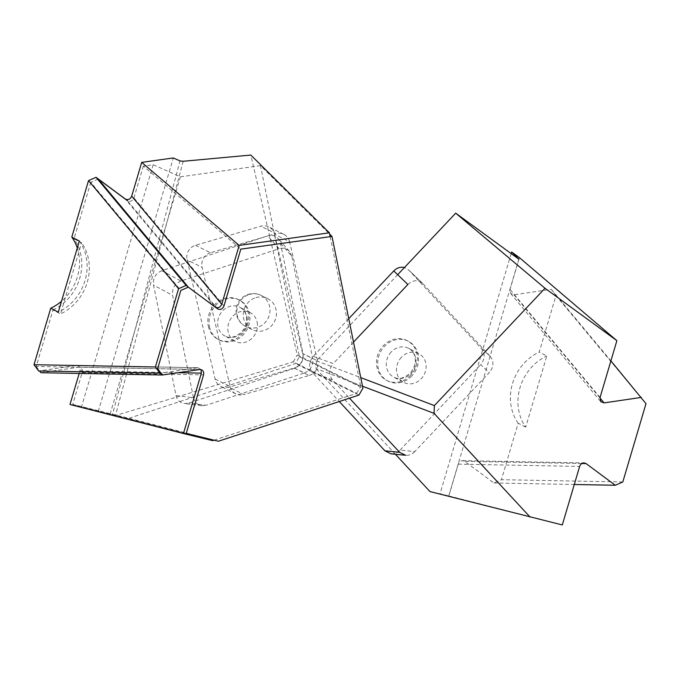 <?xml version="1.0" encoding="UTF-8"?>
<svg xmlns="http://www.w3.org/2000/svg" width="680" height="680" viewBox="0 0 680 680"><rect width="100%" height="100%" fill="white"/><g stroke="black" fill="none" stroke-linecap="round" stroke-linejoin="round"><path stroke-width="0.51" stroke-dasharray="3.4 2.55" d="M201.025 369.589L197.965 367.727L76.568 365.457C79.365 365.925 80.486 367.727 79.951 370.863L79.186 373.447M69.98 404.515L112.37 414.945L180.013 160.93M214.072 440.19L356.719 393.32L293.301 361.87L115.49 415.523L112.37 414.945M115.132 415.625L212.679 440.648M330.166 236.674L360.68 386.427L297.262 354.977L250.809 155.057M293.301 361.87L297.262 354.977M356.719 393.32L360.68 386.427M197.336 367.769L160.897 373.133M75.947 365.491L38.675 370.982M188.105 286.892L215.322 307.071L125.485 199.223M98.26 411.392L173.332 157.956M77.291 248.013A46.589 41.438 -62.4 0 1 61.515 301.265M79.356 241.034A46.589 41.438 -62.4 0 1 58.284 312.162M274.567 234.285L302.591 353.447A11.925 11.296 -63.6 0 1 294.151 368.05L228.897 387.149A11.925 11.296 -63.6 0 1 220.924 386.486A11.925 11.296 -63.6 0 1 215.118 379.049L187.094 259.887A11.925 11.296 -63.6 0 1 195.534 245.293L260.788 226.185A11.925 11.296 -63.6 0 1 268.753 226.848A11.925 11.296 -63.6 0 1 274.567 234.285L289.561 241.723L317.585 360.885L302.591 353.447M294.151 368.05L309.145 375.479L243.891 394.587L228.897 387.149M215.118 379.049L230.112 386.486L202.088 267.325L187.094 259.887M195.534 245.293L210.528 252.722L275.782 233.623L260.788 226.185M255.96 297.611A17.331 16.413 -63.6 0 1 267.537 298.579A17.331 16.413 -63.6 0 1 274.55 321.394A17.331 16.413 -63.6 0 1 252.144 329.63A17.331 16.413 -63.6 0 1 243.363 312.732A17.331 16.413 -63.6 0 1 255.96 297.611M289.561 241.723A11.925 11.296 116.4 0 0 283.755 234.285A11.925 11.296 116.4 0 0 275.782 233.623M210.528 252.722A11.925 11.296 116.4 0 0 202.088 267.325M230.112 386.486A11.925 11.296 116.4 0 0 235.926 393.924A11.925 11.296 116.4 0 0 243.891 394.587M309.145 375.479A11.925 11.296 116.4 0 0 317.585 360.885M40.902 372.725L78.795 367.2C81.583 367.676 82.713 369.478 82.169 372.615L72.76 404.387L128.919 418.293L295.443 363.579L299.396 356.685L260.474 165.639L329.638 234.099M260.474 165.639L180.379 176.817L153.195 164.73L143.344 166.107L240.814 249.144M72.76 404.387L186.235 433.415M128.919 418.293L218.407 441.243M358.947 395.072L295.443 363.579M299.396 356.685L362.907 388.178M143.344 166.107L133.934 197.888C132.439 201.135 130.296 202.079 127.5 200.719L217.541 308.822M98.269 179.044L90.763 182.35L180.812 290.453M90.763 182.35L74.026 238.841L81.583 242.785L60.511 313.913A46.589 41.438 117.6 0 0 81.583 242.785M157.624 368.73L36.227 366.46L52.964 309.969L60.511 313.913M52.964 309.969A46.589 41.438 117.6 0 0 74.026 238.841M153.195 164.73L81.575 406.538M36.227 366.46L39.61 371M180.379 176.817L110.194 413.729M294.754 368.245L188.768 403.07L184.271 403.529C179.911 402.773 177.166 400.12 176.035 395.573L153.527 285.099C152.787 278.239 155.55 273.445 161.797 270.7L267.784 235.875C271.881 234.694 275.341 235.569 278.146 238.519L280.517 243.372L303.025 353.846C303.756 360.706 301.002 365.5 294.754 368.245L304.411 372.971L206.227 405.238L188.768 403.07M176.035 395.573L193.486 397.74L172.635 295.392L153.527 285.099M161.797 270.7L180.906 280.993L279.098 248.727L267.784 235.875M280.517 243.372L291.83 256.224L312.69 358.572L303.025 353.846M257.159 322.218A16.209 14.424 -62.4 0 1 251.328 338.887A16.209 14.424 -62.4 0 1 235.161 341.351A16.209 14.424 -62.4 0 1 229.874 320.305A16.209 14.424 -62.4 0 1 250.163 312.613A16.209 14.424 -62.4 0 1 257.159 322.218M180.906 280.993C174.658 283.738 171.904 288.532 172.635 295.392M193.486 397.74C194.624 402.288 197.37 404.94 201.731 405.697L206.227 405.238M304.411 372.971C310.658 370.226 313.421 365.432 312.69 358.572M291.83 256.224L289.468 251.371C286.654 248.421 283.195 247.546 279.098 248.727M208.275 326.043A22.363 19.89 117.6 0 0 217.923 339.295A22.363 19.89 117.6 0 0 245.905 328.678A22.363 19.89 117.6 0 0 238.621 299.65A22.363 19.89 117.6 0 0 216.316 303.05A22.363 19.89 117.6 0 0 208.275 326.043M209.482 326.672A22.363 19.89 117.6 0 0 219.13 339.932A22.363 19.89 117.6 0 0 241.442 336.524A22.363 19.89 117.6 0 0 249.483 313.531A22.363 19.89 117.6 0 0 239.827 300.279A22.363 19.89 117.6 0 0 217.523 303.679A22.363 19.89 117.6 0 0 209.482 326.672M622.812 481.958L501.415 479.689L493.91 482.987L464.678 461.32L462.646 460.632C460.521 460.751 459.06 461.924 458.252 464.151L448.834 495.924L440.028 493.782L448.681 496.119L429.964 491.563M448.834 495.924L562.309 524.943M362.508 386.214L316.072 368.594L316.455 360.833L397.681 274.695M395.403 454.257L316.072 368.594M316.455 360.833L360.757 377.638M519.418 257.644L510.008 289.416L510.731 293.556L514.012 294.788L551.276 289.306L555.951 295.57L539.223 352.061L546.771 356.005L525.7 427.133A46.589 41.438 -62.4 0 1 546.771 356.005M525.7 427.133L518.152 423.19L501.415 479.689M555.951 295.57L646 403.673M511.173 253.598L440.028 493.782M518.152 423.19A46.589 41.438 -62.4 0 1 539.223 352.061M518.857 259.199L448.681 496.119M610.904 360.885L551.276 289.306M493.91 482.987L574.294 484.491M348.747 318.682L313.242 356.328C308.813 361.93 308.55 367.336 312.443 372.555L339.277 401.531M312.443 372.555L332.452 379.797L349.477 398.174M390.898 453.798C394.349 454.053 397.418 452.82 400.095 450.109L414.774 451.596L489.379 372.487L480.624 364.709C485.044 359.108 485.308 353.702 481.423 348.491L408.935 270.232L404.455 267.521M400.095 450.109L480.624 364.709M481.423 348.491L490.178 356.26L423.019 283.755L408.935 270.232M353.515 342.091L333.251 363.579L313.242 356.328M401.404 357.323A16.209 14.424 117.6 0 0 403.818 382.406A16.209 14.424 117.6 0 0 424.099 374.705A16.209 14.424 117.6 0 0 418.82 353.659A16.209 14.424 117.6 0 0 401.404 357.323M407.855 284.469C412.879 279.939 417.809 279.565 422.628 283.356L423.019 283.755M332.452 379.797C328.567 374.587 328.831 369.18 333.251 363.579M414.774 451.596C412.097 454.317 409.028 455.54 405.577 455.285M490.178 356.26C494.071 361.479 493.808 366.885 489.379 372.487M410.609 375.292A22.363 19.89 -62.4 0 1 386.58 380.35A22.363 19.89 -62.4 0 1 379.296 351.322A22.363 19.89 -62.4 0 1 407.277 340.697A22.363 19.89 -62.4 0 1 410.609 375.292M411.817 375.921A22.363 19.89 -62.4 0 1 387.787 380.978A22.363 19.89 -62.4 0 1 384.464 346.383A22.363 19.89 -62.4 0 1 408.484 341.326A22.363 19.89 -62.4 0 1 411.817 375.921M79.951 370.863L177.93 372.7M183.192 161.279L115.49 415.523M249.534 294.423A17.331 16.413 -63.6 0 1 261.111 295.392A17.331 16.413 -63.6 0 1 269.883 312.29A17.331 16.413 -63.6 0 1 257.286 327.411A17.331 16.413 -63.6 0 1 245.709 326.442A17.331 16.413 -63.6 0 1 236.938 309.545A17.331 16.413 -63.6 0 1 249.534 294.423M223.975 305.991L133.934 197.888M82.169 372.615L203.566 374.884M199.563 369.512L78.166 367.243M246.959 316.889A16.209 14.424 -62.4 0 1 241.128 333.565A16.209 14.424 -62.4 0 1 224.952 336.03A16.209 14.424 -62.4 0 1 219.674 314.984A16.209 14.424 -62.4 0 1 239.963 307.284A16.209 14.424 -62.4 0 1 246.959 316.889M600.049 397.519L510.008 289.416M458.252 464.151L579.64 466.421M514.012 294.788L599.947 397.953M581.859 463.513L464.678 461.32M391.195 352.002A16.209 14.424 117.6 0 0 393.609 377.077A16.209 14.424 117.6 0 0 413.899 369.376A16.209 14.424 117.6 0 0 408.612 348.33A16.209 14.424 117.6 0 0 391.195 352.002M76.568 365.457L197.965 367.727M267.537 298.579L261.111 295.392A17.331 17.331 0 0 0 237.881 303.221A17.331 17.331 0 0 0 245.709 326.442L252.144 329.63M283.755 234.285L268.753 226.848M235.926 393.924L220.924 386.486M78.795 367.2L200.192 369.469M250.163 312.613L239.963 307.284C243.525 309.434 245.642 312.4 246.322 316.192C247.333 322.091 245.692 327.454 241.4 332.282C234.736 337.569 229.253 338.819 224.952 336.03L235.161 341.351M289.468 251.371L278.146 238.519M201.731 405.697L184.271 403.529M217.923 339.295L219.13 339.932M238.621 299.65L239.827 300.279M462.646 460.632L584.043 462.901M510.731 293.556L600.78 401.659M418.82 353.659L408.612 348.33C414.188 350.727 419.645 361.573 410.057 373.337C403.393 378.624 397.911 379.865 393.609 377.077L403.818 382.406M422.628 283.356L408.536 269.824M386.58 380.35L387.787 380.978M407.277 340.697L408.484 341.326"/><path stroke-width="1.02" d="M329.375 232.815L250.809 155.057L183.192 161.279L180.013 160.93L173.332 157.956L141.703 162.375L239.181 245.403L329.375 232.815L330.166 236.674M215.322 307.071C218.119 308.431 220.26 307.488 221.748 304.24L239.181 245.403M141.703 162.375L131.707 196.137C130.22 199.385 128.069 200.328 125.273 198.968L125.485 199.223M61.515 301.265A46.589 41.438 -62.4 0 1 50.736 308.219L34 364.718L38.675 370.982L160.897 373.133M188.105 286.892L186.09 285.404L96.041 177.302L88.536 180.6L178.585 288.702L155.397 366.988L34 364.718M88.536 180.6L71.799 237.09A46.589 41.438 -62.4 0 1 77.291 248.013M50.736 308.219L58.284 312.162L79.356 241.034L71.799 237.09M79.186 373.447L69.98 404.515L183.456 433.534L201.348 373.133L201.025 369.589M214.072 440.19L212.679 440.648L183.456 433.534M96.041 177.302L125.273 198.968M186.09 285.404L178.585 288.702M155.397 366.988L160.072 373.252M188.317 287.147L217.541 308.822C220.346 310.182 222.487 309.238 223.975 305.991L240.814 249.144L331.984 236.419L362.907 388.178L358.947 395.072L218.407 441.243L186.235 433.415L203.566 374.884C204.111 371.748 202.98 369.945 200.192 369.469L162.299 375.003L157.624 368.73L180.812 290.453L188.317 287.147L98.269 179.044L127.5 200.719M329.638 234.099L331.984 236.419M39.61 371L40.902 372.725L162.299 375.003M397.681 274.695L455.71 213.163L518.857 259.199L511.649 251.982L519.418 257.644L616.887 340.671L545.02 288.269L434.392 405.577L360.757 377.638M455.71 213.163L545.02 288.269M395.403 454.257L429.964 491.563L562.309 524.943L579.64 466.421C580.457 464.193 581.918 463.029 584.043 462.901L586.075 463.59L581.859 463.513M362.508 386.214L434.01 413.338L530.128 517.115M599.947 397.953L604.053 402.892L600.78 401.659L600.049 397.519L616.887 340.671M574.294 484.491L615.307 485.256L622.812 481.958L646 403.673L610.904 360.885M434.01 413.338L434.392 405.577M511.649 251.982L511.173 253.598M615.307 485.256L586.075 463.59M604.053 402.892L641.325 397.409M339.277 401.531L384.931 450.815L390.898 453.798L405.577 455.285L399.611 452.302L384.931 450.815M349.477 398.174L399.611 452.302M404.455 267.521C400.512 266.637 396.95 267.775 393.771 270.938L348.747 318.682M393.771 270.938L407.855 284.469L353.515 342.091M221.748 304.24L131.707 196.137M177.93 372.7L201.348 373.133"/></g></svg>

